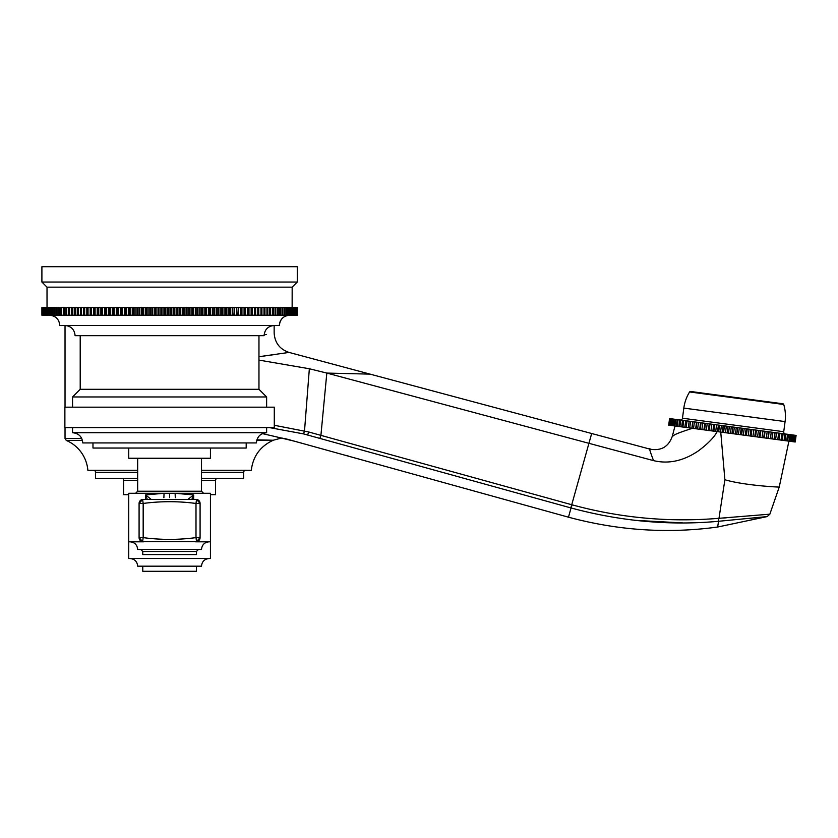 <?xml version="1.0" encoding="UTF-8"?>
<svg xmlns="http://www.w3.org/2000/svg" width="838" height="838" viewBox="0 0 838 838"><rect width="100%" height="100%" fill="white"/><g stroke="black" fill="none" stroke-linecap="round" stroke-linejoin="round"><path stroke-width="1.26" d="M720.743 432.073L724.891 479.745C745.516 485.851 783.31 487.454 779.256 486.983L769.85 514.176L767.179 516.585L717.663 527.018C667.959 533.837 618.235 530.559 568.478 517.193L295.049 441.364M274.288 425.275L308.646 431.968L307.63 435.016L303.597 433.906L571.034 507.964L568.478 517.193M303.66 433.916L269.48 427.6M683.138 522.943L634.397 520.304M718.564 518.334L718.533 521.288C669.845 525.772 620.675 521.33 571.034 507.964L572.113 504.832C620.183 517.957 668.996 522.462 718.564 518.334L718.533 521.288L767.179 516.585M308.646 431.968L572.113 504.832M262.399 433.623L276.77 436.933M81.768 438.525L65.029 438.525L66.265 440.4L65.029 438.525L65.029 427.6M65.029 407.174L65.029 325.458M266.295 334.477L264.106 334.865M259.55 335.671L258.963 335.766M258.963 356.716L289.058 352.421C279.766 349.268 274.791 342.794 274.152 332.99L274.152 325.458M289.613 315.235A10.213 10.213 0 0 0 279.4 325.448C279.997 319.247 283.401 315.842 289.613 315.235M279.4 325.448L59.781 325.448C59.173 319.247 55.769 315.842 49.557 315.235A10.213 10.213 0 0 1 50.709 315.308M52.166 315.57A10.213 10.213 0 0 1 57.026 318.482M256.889 439.845L273.209 440.243L281.683 438.002L288.513 439.636M251.735 467.017L251.306 470.265C253.003 456.333 260.199 446.382 272.905 440.4L272.905 440.411C260.199 446.382 252.992 456.343 251.306 470.286L201.508 470.286M87.55 467.698L87.864 470.286L137.662 470.286M82.449 440.411L66.265 440.411A35.751 35.751 58.8 0 1 87.864 470.286M93.489 470.286A2.043 2.043 90 0 1 95.532 472.328L95.532 478.33L137.662 478.33M245.691 470.286A2.043 2.043 -90 0 0 243.649 472.328L201.508 472.328M201.508 478.33L243.649 478.33L243.649 472.328M210.443 494.671L215.555 494.671L215.555 480.373A2.043 2.043 -90 0 1 217.597 478.33M128.727 494.671L123.615 494.671L123.615 480.373A2.043 2.043 90 0 0 121.573 478.33M128.727 541.809L128.727 558.517L210.443 558.517L210.443 493.289L128.727 493.289L128.727 541.809L143.675 541.809M130.005 558.517C134.656 558.967 137.212 561.523 137.662 566.174L201.508 566.174C201.958 561.523 204.514 558.967 209.165 558.517M142.774 566.174L142.774 571.286L196.396 571.286L196.396 566.174M795.786 435.372L669.562 418.571L668.693 425.149L766.309 438.148L795.22 441.993L796.1 435.414L794.906 441.951M736.288 427.443L735.408 434.032L733.48 433.77L734.35 427.191M691.601 428.197L695.666 428.742L696.535 422.153M700.568 422.698L699.699 429.276L701.877 429.569L702.757 422.981M707.22 423.578L706.34 430.156L708.33 430.428L709.199 423.839M710.027 423.955L709.147 430.533L710.959 430.774L711.839 424.196M675.208 426.018L679.325 426.563M795.147 441.982L796.027 435.404M794.686 441.919L795.555 435.341M795.084 435.278L794.204 441.856M793.827 441.804L794.707 435.226M793.995 435.132L793.125 441.71M792.601 441.647L793.471 435.058M792.539 434.932L791.659 441.521M790.988 441.427L791.868 434.849M790.705 434.692L789.825 441.27M789.019 441.165L789.899 434.587M788.516 434.398L787.636 440.987M786.693 440.861L787.573 434.273M785.981 434.063L785.112 440.641M784.033 440.505L784.913 433.916M783.121 433.686L782.252 440.264M781.047 440.107L781.927 433.529M779.958 433.256L779.078 439.845M777.769 439.667L778.649 433.089M776.491 432.806L775.621 439.384M774.197 439.196L775.077 432.607M772.94 432.324L772.06 438.913M772.762 432.303L771.892 438.882M770.373 438.683L771.253 432.104M769.127 431.821L768.247 438.4M768.792 431.78L767.912 438.358M766.309 438.148L767.189 431.56M765.094 431.287L764.225 437.865M764.591 431.214L763.722 437.803M762.035 437.572L762.905 430.994M760.862 430.722L759.993 437.3M760.202 430.627L759.322 437.216M757.573 436.975L758.453 430.397M756.463 430.135L755.583 436.713M755.646 430.02L754.766 436.608M752.953 436.368L753.833 429.779M751.916 429.527L751.037 436.106M750.942 429.402L750.062 435.98M748.208 435.729L749.078 429.15M747.245 428.909L746.375 435.488M746.124 428.763L745.254 435.341M743.358 435.09L744.228 428.501M742.489 428.27L741.62 434.859M741.232 428.103L740.352 434.692M738.435 434.43L739.315 427.851M737.681 427.631L736.801 434.21M732.831 426.992L731.962 433.571M731.312 426.783L730.443 433.372M728.505 433.11L729.385 426.532M727.992 426.343L727.112 432.921M726.357 426.123L725.478 432.712M723.561 432.45L724.441 425.872M723.173 425.704L722.293 432.282M721.434 425.474L720.565 432.052M718.669 431.8L719.538 425.222M718.417 425.065L717.538 431.654M716.584 424.824L715.715 431.402M713.85 431.161L714.73 424.573M713.756 424.447L712.876 431.025M704.59 429.925L705.46 423.347M704.8 423.253L703.92 429.842M700.191 429.339L701.071 422.761M698.483 422.415L697.604 428.993M696.001 428.784L696.87 422.205M694.419 421.87L693.539 428.459M692.02 428.249L692.9 421.671M692.733 421.65L691.853 428.228M690.585 421.367L689.716 427.946M688.291 427.757L689.171 421.179M687.024 420.886L686.144 427.474M684.835 427.296L685.714 420.718M683.735 420.456L682.865 427.034M681.671 426.877L682.541 420.288M680.76 420.058L679.88 426.636M678.811 426.49L679.681 419.911M678.099 419.702L677.219 426.28M676.276 426.154L677.156 419.576M675.774 419.388L674.894 425.976M674.087 425.861L674.967 419.283M673.804 419.126L672.924 425.714M672.254 425.62L673.134 419.042M672.191 418.916L671.322 425.495M670.798 425.432L671.667 418.843M670.966 418.749L670.086 425.337M669.709 425.285L670.589 418.696M670.107 418.633L669.237 425.222M669.007 425.191L669.876 418.612M669.646 418.571L668.766 425.159M782.881 403.769L690.606 391.482L782.881 403.769A1.027 1.027 -82.4 0 1 783.729 404.482A40.863 40.863 0 0 1 785.08 421.577L783.729 431.706A2.043 2.043 0 0 0 785.489 434M783.729 431.706L682.478 418.225A2.043 2.043 0 0 1 680.184 419.974M682.478 418.225L683.818 408.096A40.863 40.863 0 0 1 689.601 391.954A1.027 1.027 97.6 0 1 690.606 391.482M726.19 517.842L723.351 518.031M769.85 514.176L718.994 518.303L724.891 479.745M766.634 516.637L749.392 518.387M570.835 507.912L591.68 433.508L650.351 449.231C648.748 447.073 649.817 450.865 653.546 460.628L326.82 373.078L309.348 368.751L258.963 360.099M653.546 460.628C668.525 464.21 683.452 460.984 698.316 450.928C707.859 443.805 714.144 437.363 717.16 431.601M591.534 434.032L591.68 433.508L289.058 352.421M263.394 356.119L274.382 354.6M672.38 436.116L672.359 436.158C675.082 435.624 669.51 435.54 692.46 428.312M44.55 315.235L44.55 307.577L41.9 307.577L41.9 315.235L297.27 315.235L297.27 307.577L297.218 315.235M297.218 307.577L297.008 315.235M297.165 315.235L297.165 307.577M297.008 307.577L296.642 315.235M296.914 315.235L296.914 307.577M296.642 307.577L296.128 315.235M296.495 315.235L296.495 307.577M296.128 307.577L295.447 307.577L295.447 315.235M295.929 315.235L295.929 307.577M295.447 307.577L294.62 307.577L294.62 315.235M295.206 315.235L295.206 307.577M294.62 307.577L293.646 307.577L293.646 315.235M294.337 315.235L294.337 307.577M293.646 307.577L292.514 307.577L292.514 315.235M293.31 315.235L293.31 307.577M292.514 307.577L291.236 307.577L291.236 315.235M292.127 315.235L292.169 287.151L47.012 287.151L47.043 315.235M291.236 307.577L289.812 307.577L289.812 315.235M290.807 315.235L290.807 307.577M289.812 307.577L288.23 307.577L288.23 315.235M289.33 315.235L289.33 307.577M288.23 307.577L286.512 307.577L286.512 315.235M287.717 315.235L287.717 307.577M286.512 307.577L284.658 307.577L284.658 315.235M285.947 315.235L285.947 307.577M284.658 307.577L282.647 307.577L282.647 315.235M284.04 315.235L284.04 307.577M282.647 307.577L280.51 307.577L280.51 315.235M281.997 315.235L281.997 307.577M280.51 307.577L278.237 307.577L278.237 315.235M279.819 315.235L279.819 307.577M278.237 307.577L275.828 307.577L275.828 315.235M277.504 315.235L277.504 307.577M275.828 307.577L273.293 307.577L273.293 315.235M275.053 315.235L275.053 307.577M273.293 307.577L270.632 307.577L270.632 315.235M272.476 315.235L272.476 307.577M270.632 307.577L267.846 307.577L267.846 315.235M269.773 315.235L269.773 307.577M267.846 307.577L264.944 307.577L264.944 315.235M266.955 315.235L266.955 307.577M264.944 307.577L261.917 307.577L261.917 315.235M264.012 315.235L264.012 307.577M261.917 307.577L258.785 307.577L258.785 315.235M260.953 315.235L260.953 307.577M258.785 307.577L255.621 307.577L255.621 315.235M257.779 315.235L257.779 307.577M255.621 307.577L255.538 315.235M255.538 307.577L252.343 307.577L252.343 315.235M254.511 315.235L254.511 307.577M252.343 307.577L252.196 315.235M252.196 307.577L248.97 307.577L248.97 315.235M251.128 315.235L251.128 307.577M248.97 307.577L248.75 315.235M248.75 307.577L245.503 307.577L245.503 315.235M247.65 315.235L247.65 307.577M245.503 307.577L245.199 315.235M245.199 307.577L241.941 307.577L241.941 315.235M244.078 315.235L244.078 307.577M241.941 307.577L241.564 315.235M241.564 307.577L238.285 307.577L238.285 315.235M240.412 315.235L240.412 307.577M238.285 307.577L237.835 315.235M237.835 307.577L234.556 307.577L234.556 315.235M236.662 315.235L236.662 307.577M234.556 307.577L234.032 315.235M234.032 307.577L230.743 307.577L230.743 315.235M232.828 315.235L232.828 307.577M230.743 307.577L230.146 307.577L230.146 315.235M230.146 307.577L226.857 307.577L226.857 315.235M228.91 315.235L228.91 307.577M226.857 307.577L226.187 307.577L226.187 315.235M226.187 307.577L222.898 307.577L222.898 315.235M224.93 315.235L224.93 307.577M222.898 307.577L222.154 307.577L222.154 315.235M222.154 307.577L218.875 307.577L218.875 315.235M220.886 315.235L220.886 307.577M218.875 307.577L218.058 307.577L218.058 315.235M218.058 307.577L214.79 307.577L214.79 315.235M216.77 315.235L216.77 307.577M214.79 307.577L213.91 307.577L213.91 315.235M213.91 307.577L210.652 307.577L210.652 315.235M212.601 315.235L212.601 307.577M210.652 307.577L209.71 307.577L209.71 315.235M209.71 307.577L206.462 307.577L206.462 315.235M208.379 315.235L208.379 307.577M206.462 307.577L205.446 307.577L205.446 315.235M205.446 307.577L202.23 307.577L202.23 315.235M204.116 315.235L204.116 307.577M202.23 307.577L201.151 307.577L201.151 315.235M201.151 307.577L197.967 307.577L197.967 315.235M199.8 315.235L199.8 307.577M197.967 307.577L196.815 307.577L196.815 315.235M196.815 307.577L193.651 307.577L193.651 315.235M195.453 315.235L195.453 307.577M193.651 307.577L192.447 307.577L192.447 315.235M192.447 307.577L189.315 307.577L189.315 315.235M191.074 315.235L191.074 307.577M189.315 307.577L188.047 307.577L188.047 315.235M188.047 307.577L184.957 307.577L184.957 315.235M186.665 315.235L186.665 307.577M184.957 307.577L183.627 307.577L183.627 315.235M183.627 307.577L180.579 307.577L180.579 315.235M182.244 315.235L182.244 307.577M180.579 307.577L179.185 307.577L179.185 315.235M179.185 307.577L176.19 307.577L176.19 315.235M177.803 315.235L177.803 307.577M176.19 307.577L174.733 307.577L174.733 315.235M174.733 307.577L171.79 307.577L171.79 315.235M173.351 315.235L173.351 307.577M171.79 307.577L170.282 307.577L170.282 315.235M170.282 307.577L167.38 307.577L167.38 315.235M168.888 315.235L168.888 307.577M167.38 307.577L165.83 307.577L165.83 315.235M165.83 307.577L162.981 307.577L162.981 315.235M164.437 315.235L164.437 307.577M162.981 307.577L161.378 307.577L161.378 315.235M161.378 307.577L158.592 307.577L158.592 315.235M159.985 315.235L159.985 307.577M158.592 307.577L156.936 307.577L156.936 315.235M156.936 307.577L154.213 307.577L154.213 315.235M155.543 315.235L155.543 307.577M154.213 307.577L152.506 307.577L152.506 315.235M152.506 307.577L149.855 307.577L149.855 315.235M151.123 315.235L151.123 307.577M149.855 307.577L148.096 307.577L148.096 315.235M148.096 307.577L145.519 307.577L145.519 315.235M146.723 315.235L146.723 307.577M145.519 307.577L143.717 307.577L143.717 315.235M143.717 307.577L141.213 307.577L141.213 315.235M142.355 315.235L142.355 307.577M141.213 307.577L139.37 307.577L139.37 315.235M139.37 307.577L136.94 307.577L136.94 315.235M138.019 315.235L138.019 307.577M136.94 307.577L135.065 307.577L135.065 315.235M135.065 307.577L132.708 307.577L132.708 315.235M133.724 315.235L133.724 307.577M132.708 307.577L130.791 307.577L130.791 315.235M130.791 307.577L128.518 307.577L128.518 315.235M129.471 315.235L129.471 307.577M128.518 307.577L126.569 307.577L126.569 315.235M126.569 307.577L124.38 307.577L124.38 315.235M125.26 315.235L125.26 307.577M124.38 307.577L122.4 307.577L122.4 315.235M122.4 307.577L120.295 307.577L120.295 315.235M121.112 315.235L121.112 307.577M120.295 307.577L118.284 307.577L118.284 315.235M118.284 307.577L116.273 307.577L116.273 315.235M117.016 315.235L117.016 307.577M116.273 307.577L114.24 307.577L114.24 315.235M114.24 307.577L112.313 307.577L112.313 315.235M112.983 315.235L112.983 307.577M112.313 307.577L110.26 307.577L110.26 315.235M110.26 307.577L108.427 307.577L108.427 315.235M109.024 315.235L109.024 307.577M108.427 307.577L106.342 307.577L106.342 315.235M106.342 307.577L104.614 307.577L104.614 315.235M105.138 315.235L105.138 307.577M104.614 307.577L102.519 307.577L102.519 315.235M102.519 307.577L100.885 307.577L100.885 315.235M101.335 315.235L101.335 307.577M100.885 307.577L98.758 307.577L98.758 315.235M98.758 307.577L97.229 307.577L97.229 315.235M97.606 315.235L97.606 307.577M97.229 307.577L95.103 307.577L95.103 315.235M95.103 307.577L93.667 307.577L93.667 315.235M93.971 315.235L93.971 307.577M93.667 307.577L91.52 307.577L91.52 315.235M91.52 307.577L90.2 307.577L90.2 315.235M90.431 315.235L90.431 307.577M90.2 307.577L88.042 307.577L88.042 315.235M88.042 307.577L86.827 307.577L86.827 315.235M86.974 315.235L86.974 307.577M86.827 307.577L84.669 307.577L84.669 315.235M84.669 307.577L83.559 307.577L83.559 315.235M83.632 315.235L83.632 307.577M83.559 307.577L81.391 307.577L81.391 315.235M81.391 307.577L78.217 307.577L78.217 315.235M80.385 315.235L80.385 307.577M78.217 307.577L75.169 307.577L75.169 315.235M77.253 315.235L77.253 307.577M75.169 307.577L72.225 307.577L72.225 315.235M74.236 315.235L74.236 307.577M72.225 307.577L69.397 307.577L69.397 315.235M71.324 315.235L71.324 307.577M69.397 307.577L66.694 307.577L66.694 315.235M68.538 315.235L68.538 307.577M66.694 307.577L64.117 307.577L64.117 315.235M65.877 315.235L65.877 307.577M64.117 307.577L61.677 307.577L61.677 315.235M63.342 315.235L63.342 307.577M61.677 307.577L59.351 307.577L59.351 315.235M60.933 315.235L60.933 307.577M59.351 307.577L57.173 307.577L57.173 315.235M58.66 315.235L58.66 307.577M57.173 307.577L55.13 307.577L55.13 315.235M56.523 315.235L56.523 307.577M55.13 307.577L53.223 307.577L53.223 315.235M54.522 315.235L54.522 307.577M53.223 307.577L51.464 307.577L51.464 315.235M52.658 315.235L52.658 307.577M51.464 307.577L49.84 307.577L49.84 315.235M50.94 315.235L50.94 307.577M49.84 307.577L48.363 307.577L48.363 315.235M49.369 315.235L49.369 307.577M48.363 307.577L45.86 307.577L45.86 315.235M47.934 315.235L47.934 307.577M46.656 315.235L46.656 307.577M45.86 307.577L44.833 307.577L44.833 315.235M45.524 315.235L45.524 307.577M43.964 307.577L43.964 315.235M43.723 315.235L43.723 307.577M43.241 307.577L43.241 315.235M43.052 315.235L43.052 307.577M42.675 307.577L42.675 315.235M42.529 315.235L42.529 307.577M42.267 307.577L42.267 315.235M42.162 315.235L42.162 307.577M42.005 307.577L42.005 315.235M41.952 315.235L41.952 307.577M47.012 287.151L41.9 282.039L297.27 282.039L292.169 287.151M297.27 282.039L297.27 266.714L41.9 266.714L41.9 282.039M169.59 325.448L274.288 325.448C268.087 326.055 264.682 329.46 264.075 335.671L75.095 335.671C74.498 329.46 71.083 326.055 64.882 325.448M80.207 335.671L80.207 389.293L258.963 389.293L266.631 396.961L72.55 396.961L72.55 407.174M169.59 407.174L64.882 407.174L64.882 427.6L274.288 427.6L274.288 407.174L169.59 407.174M72.55 427.6L72.55 432.712L266.631 432.712L266.631 427.6M72.55 432.712C78.751 433.319 82.155 436.724 82.763 442.925L256.418 442.925C257.015 436.724 260.419 433.319 266.631 432.712M92.976 442.925L92.976 448.037L246.194 448.037L246.194 442.925M128.727 448.037L128.727 458.25L210.443 458.25L210.443 448.037M175.289 497.699L175.121 493.289L193.651 494.902L188.382 499.039M192.07 498.861L193.651 494.902L193.651 499.05M195.495 541.809L210.443 541.809M163.881 497.699L164.049 493.289L145.529 494.902L145.529 499.05M150.788 499.039L145.529 494.902L147.1 498.861M142.628 541.662L196.542 541.662A4.085 4.085 0 0 0 200.083 537.619L196.542 541.662L142.628 541.662L139.087 537.619L139.087 503.46L143.172 503.46L143.172 537.619L139.087 537.619A4.085 4.085 0 0 0 142.628 541.662L143.172 537.619A198.742 198.742 0 0 0 195.998 537.619L195.998 503.46L196.542 499.417L200.083 503.46L195.998 503.46A198.784 198.784 180 0 0 143.172 503.46L142.628 499.417L196.542 499.417L142.628 499.417A4.085 4.085 0 0 0 139.087 503.46L142.628 499.417M196.542 541.662L195.998 537.619L200.083 537.619L200.083 503.46A4.085 4.085 0 0 0 196.542 499.417M130.005 541.809C134.656 542.259 137.212 544.815 137.662 549.466L201.508 549.466C201.958 544.815 204.514 542.259 209.165 541.809M142.774 551.509L142.774 554.578L196.396 554.578L196.396 551.509L142.774 551.509L140.732 549.466M346.974 455.359L348.755 456.26M718.533 521.288L717.695 526.788M370.029 374.125L326.82 373.078L320.912 435.372L319.896 438.389M309.348 368.751L304.519 430.879L303.597 433.906M256.732 440.411L272.905 440.411M137.662 472.328L95.532 472.328M123.615 480.373L137.662 480.373M201.508 480.373L215.555 480.373M785.08 421.577L683.818 408.096M783.729 404.482L689.601 391.954M650.351 449.231C661.329 451.012 668.661 446.654 672.359 436.158L674.999 425.987M590.916 436.284L590.182 438.903M137.662 458.25L137.662 491.236L201.508 491.236L201.508 458.25M169.59 497.615L169.548 493.289M291.666 440.453L293.447 440.924M295.102 441.375L284.742 438.504M276.708 436.923L295.112 441.375M788.914 441.155L779.256 486.983M297.27 307.577L297.27 315.235M41.9 307.577L41.9 315.235M258.963 335.671L258.963 389.293M80.207 389.293L72.55 396.961M266.631 396.961L266.631 407.174M137.662 491.236L135.62 493.289M201.508 491.236L203.55 493.289M139.087 503.46L139.087 537.619M200.083 537.619L200.083 503.46M196.396 551.509L198.438 549.466"/></g></svg>
